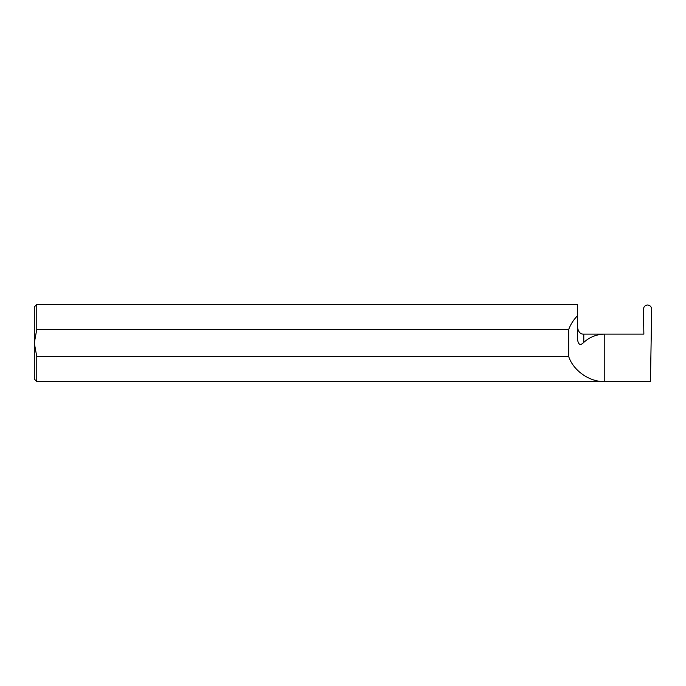 <?xml version="1.0" encoding="UTF-8"?>
<svg xmlns="http://www.w3.org/2000/svg" width="686" height="686" viewBox="0 0 686 686"><rect width="100%" height="100%" fill="white"/><g stroke="black" fill="none" stroke-linecap="round" stroke-linejoin="round"><path stroke-width="1.03" d="M36.77 329.426L34.3 343L36.77 356.574L36.77 381.553L34.3 379.084L34.3 306.916L36.77 304.447L36.77 329.426L568.703 329.426C570.683 324.195 573.659 319.599 577.612 315.646L577.612 339.819C578.409 344.887 580.467 345.735 583.786 342.374C589.754 336.989 596.751 334.245 604.778 334.133L643.862 334.133L643.425 309.403C643.648 306.745 645.012 305.279 647.524 304.996L647.601 304.996C650.114 305.279 651.477 306.745 651.7 309.403L650.439 381.553L604.778 381.553C589.9 382.213 573.325 370.74 568.703 356.574L568.703 329.426M36.77 356.574L568.703 356.574M36.77 304.447L577.612 304.447L577.612 315.646M36.77 381.553L604.778 381.553L604.778 334.133L583.786 334.133C580.613 334.296 578.555 332.238 577.612 327.959M583.786 342.374L583.786 334.133"/></g></svg>
